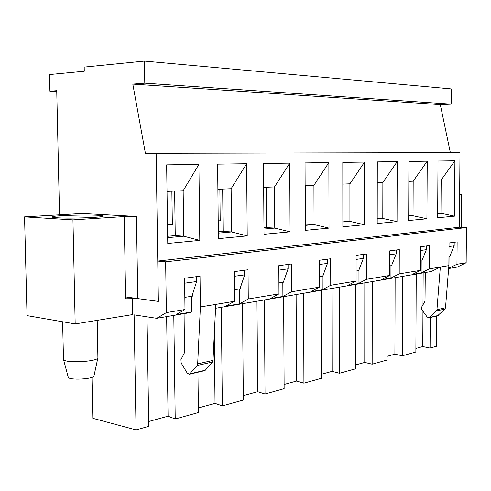 <?xml version="1.0" encoding="UTF-8"?>
<svg xmlns="http://www.w3.org/2000/svg" width="491" height="491" viewBox="0 0 491 491"><rect width="100%" height="100%" fill="white"/><g stroke="black" fill="none" stroke-linecap="round" stroke-linejoin="round"><path stroke-width="0.74" d="M219.87 189.207L220.195 220.821L218.219 220.975M218.213 220.717L220.195 220.821M171.868 191.195L172.335 224.461L167.499 224.829M167.492 224.166L172.335 224.461M97.193 320.347L97.899 357.767C97.819 361.824 63.885 363.444 63.486 359.375L62.609 321.758M97.899 357.767L93.984 375.903C93.83 379.212 68.593 380.5 68.218 377.198L63.486 359.375M75.178 323.931L27.03 315.621L24.55 216.869L72.95 219.876L75.178 323.931L132.49 314.608L132.214 298.332M24.55 216.869L75.497 213.861L78.756 213.444L77.056 213.198L136.43 216.445L124.198 216.568L125.647 298.786L137.799 298.596L158.366 301.406L156.132 153.266L145.41 153.352L132.809 84.114L144.784 83.182L144.434 61.099L84.182 67.101L84.268 71.256L49.536 74.558L49.916 91.216L56.735 90.688L59.521 214.806M72.95 219.876L124.198 216.568M408.696 215.567L413.035 215.752L413.189 181.179L408.837 181.363M167.664 236.269L175.25 235.606L174.643 191.085M175.25 235.606L183.751 236.208L183.155 190.729L167.02 191.398M449.934 256.038L449.934 256.652L448.946 256.805M422.088 260.242L422.082 260.924L420.548 261.163M391.886 264.802L391.886 265.563L389.713 265.895M359.025 269.755L359.025 270.602L356.104 271.05M323.133 275.156L323.133 276.114L319.328 276.697M283.767 281.067L283.773 282.153L278.925 282.902M240.406 287.56L240.418 288.812L234.324 289.745M192.398 294.729L192.417 296.177L184.831 297.343M454.193 242.278L454.169 245.831L449.664 256.695M448.645 268.546L457.33 267.061L466.149 262.753L466.45 227.566L459.398 227.216L459.987 152.603L156.132 153.266M167.762 243.456L166.645 164.859L198.898 164.405L199.794 240.406L167.762 243.456M218.397 238.632L217.623 164.135L246.629 163.724L247.219 235.889L218.397 238.632M264.011 234.293L263.52 163.491L289.739 163.116L290.083 231.807L264.011 234.293M305.304 230.359L305.052 162.902L328.872 162.564L329.007 228.1L305.304 230.359M342.871 226.781L342.816 162.368L364.555 162.061L364.506 224.725L342.871 226.781M377.198 223.515L377.303 161.877L397.219 161.594L397.029 221.625L377.198 223.515M408.678 220.514L408.917 161.429L427.231 161.171L426.918 218.777L408.678 220.514M437.653 217.759L438.009 161.017L454.912 160.778L454.488 216.157L437.653 217.759M449.02 246.543L454.169 245.831M234.195 276.316L244.69 274.868L239.958 288.88M244.653 270.234L244.69 274.868M57.177 217.777C53.9 217.568 52.242 217.304 52.193 216.985C51.346 215.095 104.104 214.199 103.061 216.095C104.509 217.409 70.465 218.691 57.177 217.777M461.233 227.308L461.497 194.78L459.656 194.902M461.497 194.78L459.656 194.737M184.647 283.19L196.615 281.527L191.913 296.257M167.683 237.644L183.751 236.208L199.794 240.406M196.56 276.648L196.615 281.527M198.898 164.405L183.155 190.729M450.345 152.621L440.31 104.62L451.143 104.147L451.254 88.914L144.434 61.099M246.629 163.724L231.132 188.74L217.887 189.287M451.143 104.147L144.784 83.182M56.753 91.59L49.916 91.216M454.912 160.778L441.163 180.019L437.892 180.154M437.684 213.131L440.949 213.26L441.163 180.019M437.677 213.554L440.949 213.26L454.488 216.157M440.31 104.62L132.809 84.114M218.342 233.121L231.537 231.942L231.132 188.74M218.329 231.82L223.092 231.402L231.537 231.942L247.219 235.889M426.918 218.777L413.035 215.752L408.696 216.138M427.231 161.171L413.189 181.179M420.603 250.484L426.36 249.686L421.794 260.973M397.029 221.625L382.796 218.452L382.876 182.443L377.266 182.67M397.219 161.594L382.876 182.443M377.205 218.949L382.796 218.452L377.205 218.194M389.744 254.761L396.194 253.865L391.572 265.606M364.506 224.725L349.923 221.38L349.911 183.806L342.835 184.1M364.555 162.061L349.911 183.806M342.871 222.012L349.923 221.38L342.865 221.036M356.104 259.42L363.352 258.419L358.682 270.658M329.007 228.1L314.056 224.583L313.933 185.303L305.138 185.666M328.872 162.564L313.933 185.303M305.285 225.363L314.056 224.583L305.801 224.142L305.654 185.647M319.297 264.526L327.466 263.391L322.759 276.169M290.083 231.807L274.764 228.088L274.512 186.936L263.685 187.39M289.739 163.116L274.512 186.936M263.974 229.052L274.764 228.088L266.404 227.603L266.134 187.286M278.851 270.13L288.088 268.847L283.362 282.221M223.092 231.402L222.669 189.09M263.962 227.812L266.404 227.603M305.279 224.184L305.801 224.142M426.378 245.991L426.36 249.686M396.206 250.017L396.194 253.865M363.352 254.399L363.352 258.419M327.454 259.187L327.466 263.391M288.064 264.44L288.088 268.847M437.512 315.854L444.95 309.005L445.503 307.759L448.878 265.625L449.044 242.965L457.133 241.885L456.961 264.281L448.67 268.258M456.961 264.281L466.149 262.753M425.28 272.53L425.016 301.253L421.646 307.114L421.8 309.704L427.256 317.088L429.159 317.818L436.401 310.956L436.953 309.692L440.329 267.049L431.356 271.492L215.58 308.274M429.257 268.884L421.125 272.941L412.33 274.438L420.505 270.345L420.621 246.758L429.392 245.586L429.257 268.884L448.878 265.625M399.208 273.886L390.94 278.072L381.378 279.698L389.688 275.469L389.75 250.876L399.287 249.606L399.208 273.886L420.505 270.345M366.489 279.324L358.092 283.663L347.671 285.431L356.104 281.055L356.104 255.363L366.513 253.976L366.489 279.324L389.688 275.469M330.738 285.271L322.225 289.758L310.815 291.703L319.359 287.161L319.285 260.279L330.688 258.757L330.738 285.271L356.104 281.055M291.513 291.789L282.896 296.447L270.351 298.583L278.986 293.876L278.827 265.674L291.378 263.998L291.513 291.789L319.359 287.161M248.274 298.982L239.583 303.812L225.719 306.169L234.428 301.284L234.152 271.633L248.035 269.78L248.274 298.982L278.986 293.876M466.45 227.566L165.645 261.838L166.381 312.601L184.99 309.508L184.579 278.25L200.015 276.188L200.377 306.949L234.428 301.284M91.97 377.321L92.799 418.307L136.062 429.901L134.111 314.854L156.678 318.315L166.381 312.601M165.645 261.838L157.758 261.071L158.366 301.406L125.61 296.932M430.251 317.567L430.073 348.051L436.438 346.278L436.628 316.063M157.758 261.071L459.398 227.216M191.447 296.325L191.643 311.963L190.68 312.515L156.678 318.315M415.889 348.432L422.769 346.548L430.073 348.051M386.92 356.356L394.899 354.171L402.258 355.797L415.877 352.004L416.239 274.07M355.521 364.942L364.764 362.413L372.16 364.175L386.908 360.069L387.104 279.035M321.378 374.277L332.082 371.349L339.496 373.264L355.521 368.802L355.521 284.418M284.117 384.465L296.515 381.077L303.923 383.17L321.39 378.309L321.157 290.279M243.297 395.629L257.658 391.701L265.03 393.997L284.142 388.676L283.638 296.674M198.37 407.911L215.033 403.357L222.325 405.885L243.333 400.036L242.505 303.684M148.693 421.493L168.075 416.196L175.226 418.995L198.425 412.538L197.941 372.239M136.062 429.901L148.767 426.36L147.024 316.836M402.546 276.402L402.258 355.797M191.643 311.963L176.244 314.584L184.99 309.508M200.377 306.949L197.677 363.862L197.094 365.513L189.36 374.252L187.274 373.172L181.179 363.021L180.952 359.565L184.156 353.422L184.475 351.943L184.088 313.645M215.77 304.389L212.996 360.394L197.677 363.862M204.428 370.711L205.312 370.214L212.413 362.02L212.996 360.394M390.971 265.699L390.94 278.072M421.186 261.065L421.125 272.941M395.132 277.667L394.899 354.171M372.27 281.564L372.16 364.175M364.825 282.834L364.764 362.413M339.398 287.167L339.496 373.264M358.099 270.75L358.092 283.663M331.934 288.438L332.082 371.349M303.573 293.274L303.923 383.17M322.194 276.255L322.225 289.758M296.122 294.545L296.515 381.077M264.379 299.958L265.03 393.997M282.822 282.3L282.896 296.447M256.977 301.216L257.658 391.701M221.318 307.298L222.325 405.885M239.455 288.96L239.583 303.812M214.291 334.261L215.033 403.357M173.789 315.4L175.226 418.995M166.639 316.615L168.075 416.196M423.156 272.892L422.984 305.028M422.954 311.269L422.769 346.548M449.05 256.787L448.97 268.209M77.069 213.745L77.056 213.198M136.43 216.445L137.799 298.596M429.742 317.462L438.328 315.443M436.953 309.692L445.503 307.759M212.413 362.02L197.094 365.513M205.312 370.214L189.992 373.811M436.401 310.956L444.95 309.005M437.745 315.799L429.159 317.818M189.36 374.252L204.679 370.65"/></g></svg>
